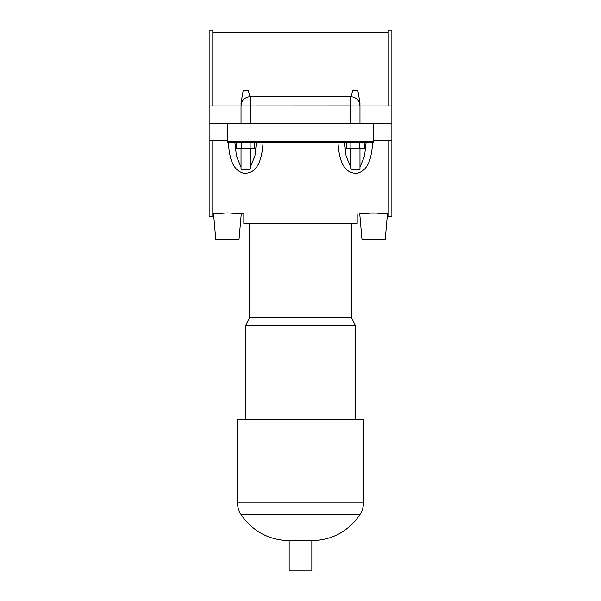<?xml version="1.0" encoding="UTF-8"?>
<svg xmlns="http://www.w3.org/2000/svg" width="601" height="601" viewBox="0 0 601 601"><rect width="100%" height="100%" fill="white"/><g stroke="black" fill="none" stroke-linecap="round" stroke-linejoin="round"><path stroke-width="0.9" d="M227.403 140.792L209.125 140.792L209.125 216.691L212.777 216.691L212.777 140.792M212.777 105.949L212.777 30.05L209.125 30.05L209.125 105.949L241.069 105.949L241.031 102.981L243.217 90.248L248.266 90.473L250.001 96.656M337.912 142.339C338.844 155.404 341.623 173.922 357.174 173.298C370.006 169.933 371.598 154.637 372.733 142.339M228.267 142.339C229.402 154.63 230.994 169.94 243.826 173.298C259.377 173.922 262.156 155.404 263.088 142.339M373.597 212.889L387.45 213.971C388.344 212.799 358.857 212.799 359.751 213.971L373.597 212.889M212.777 213.971L227.403 212.889L243.818 213.971L243.818 223.294L357.182 223.294L357.182 213.971M350.999 96.656L352.734 90.473L357.783 90.248L359.969 102.981L359.931 105.949L391.875 105.949L391.875 123.288L359.969 123.288L359.969 105.949C359.421 100.299 356.325 97.204 350.676 96.656L250.324 96.656C244.675 97.204 241.579 100.299 241.031 105.949L241.031 123.445M373.597 140.792L391.875 140.792L391.875 216.691L388.223 216.691L388.223 140.792M388.223 105.949L388.223 30.05L391.875 30.05L391.875 105.949M373.597 142.339L373.597 141.566L227.403 141.566L227.403 142.339L373.597 142.339M227.403 141.566L227.403 123.445L373.597 123.445L373.597 141.566M373.597 123.445L391.875 123.445L391.875 140.792M366.129 142.339L364.552 156.065L359.969 167.168M350.676 167.168L346.101 156.065L344.523 142.339M364.266 142.339L364.266 148.537L346.386 148.537L346.386 142.339M359.796 142.339L359.796 148.537M350.856 142.339L350.856 148.537M254.614 142.339L254.614 148.537L236.734 148.537L236.734 142.339M250.144 142.339L250.144 148.537M241.204 142.339L241.204 148.537M388.223 213.971L387.45 213.971L385.218 239.521L361.982 239.521L359.751 213.971M213.55 213.971L215.782 239.521L239.018 239.521L241.249 213.971M256.477 142.339L254.899 156.065L250.324 167.168M241.031 167.168L236.456 156.065L234.871 142.339M241.031 168.979L241.955 169.91L249.392 169.91L250.324 168.979L241.031 168.979L241.031 148.537M350.676 168.979L351.608 169.91L359.045 169.91L359.969 168.979L350.676 168.979L350.676 148.537M350.676 105.904L250.279 105.949L250.324 123.288L350.676 123.288L350.676 96.656M227.403 123.445L209.125 123.445L209.125 140.792M250.324 105.949L350.676 105.949M241.031 123.288L209.125 123.288L209.125 105.949M351.517 223.294L351.517 317.764L249.483 317.764L245.704 325.321L245.704 419.791M351.517 317.764L355.296 325.321L245.704 325.321M355.296 325.321L355.296 419.791M240.836 514.268L360.164 514.268C362.35 510.805 363.455 507.026 363.485 502.932L363.485 419.791L237.515 419.791L237.515 502.932C237.545 507.026 238.65 510.805 240.836 514.268C252.473 531.246 268.587 540.066 289.164 540.72L289.164 570.95L311.836 570.95L311.836 540.72L289.164 540.72M250.324 105.904L250.324 96.656M350.721 105.949L359.931 105.949M250.279 105.949L241.069 105.949M363.485 502.932L237.515 502.932M212.777 32.77L388.223 32.77M250.324 148.537L250.324 168.979M359.969 168.979L359.969 148.537M249.483 223.294L249.483 317.764M360.164 514.268C348.55 531.299 332.443 540.119 311.836 540.72"/></g></svg>
